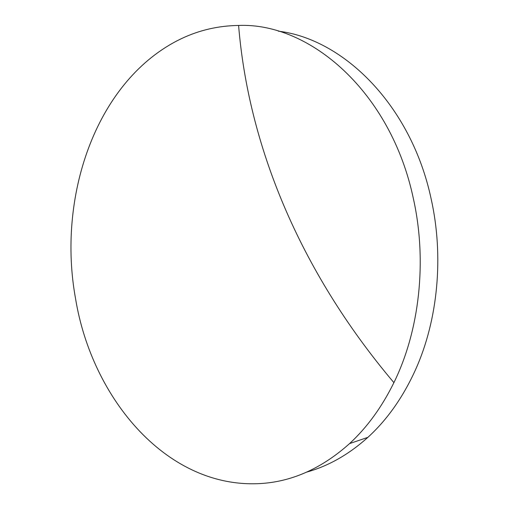 <?xml version="1.0" encoding="UTF-8"?>
<svg xmlns="http://www.w3.org/2000/svg" width="509" height="509" viewBox="0 0 509 509"><rect width="100%" height="100%" fill="white"/><g stroke="black" fill="none" stroke-linecap="round" stroke-linejoin="round"><path stroke-width="0.76" d="M278.34 31.164C343.62 39.008 411.266 105.376 431.161 198.974C444.013 256.453 437.899 319.792 415.713 369.305C403.249 396.937 387.304 419.613 367.892 437.346C348.85 454.473 328.451 466.059 306.698 472.097M262.663 483.404C168.091 490.447 91.938 399.145 75.555 298.643C57.123 198.224 94.769 83.686 176.928 40.866L181.681 38.525C199.49 30.101 218.463 25.736 238.6 25.45C309.873 22.447 391.033 91.957 413.429 198.879C427.325 261.441 419.473 330.665 393.902 382.641C381.839 407.136 367.059 427.458 349.556 443.6C322.49 467.771 293.528 481.043 262.663 483.404M349.556 443.6L367.892 437.346M238.6 25.45C248.258 143.519 298.134 269.331 393.902 382.641"/></g></svg>

